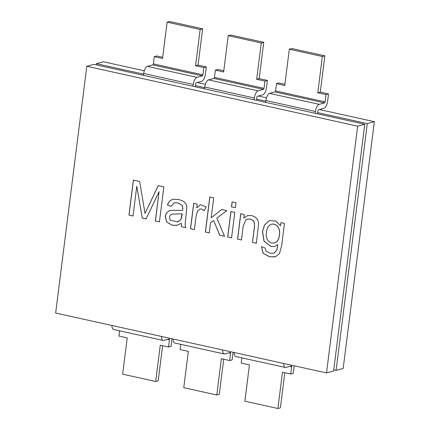<?xml version="1.0" encoding="UTF-8"?>
<svg xmlns="http://www.w3.org/2000/svg" width="430" height="430" viewBox="0 0 430 430"><rect width="100%" height="100%" fill="white"/><g stroke="black" fill="none" stroke-linecap="round" stroke-linejoin="round"><path stroke-width="0.64" d="M143.604 74.132L96.406 63.694L96.255 64.887M96.406 63.694L103.496 61.786L144.281 70.805M333.744 369.827L336.093 370.348L343.183 368.44L374.358 121.679L319.447 109.537M336.093 370.348L367.268 123.587L374.358 121.679M266.498 97.83L258.339 96.024M205.389 84.318L197.23 82.512M367.268 123.587L317.722 112.633M265.821 101.157L256.613 99.12M204.712 87.645L195.505 85.608M202.648 28.805L200.149 29.477L167.114 22.172L169.619 21.5L202.648 28.805L198.063 65.091L206.325 66.919L205.406 74.175A6.525 2.747 -77.5 0 1 201.686 81.313L196.263 82.77A0.93 0.392 -77.5 0 0 195.731 83.791L195.354 86.801M200.149 29.477L195.564 65.769L203.82 67.591L202.906 74.852A0.93 0.392 -77.5 0 1 202.374 75.868L152.827 64.914A0.93 0.392 102.5 0 0 153.359 63.893L154.273 56.636L162.529 58.464L167.114 22.172M193 86.279L193.231 84.463A6.525 2.747 -77.5 0 1 196.951 77.33L202.374 75.868M152.827 64.914L147.404 66.37A6.525 2.747 -77.5 0 0 143.684 73.508L143.453 75.325M263.757 42.317L261.257 42.989L228.222 35.685L230.727 35.013L263.757 42.317L259.172 78.604L267.433 80.431L266.514 87.688A6.525 2.747 -77.5 0 1 262.794 94.826L257.371 96.288A0.93 0.392 102.5 0 0 256.839 97.304L256.463 100.314M317.571 113.826L317.947 110.816A0.93 0.392 -77.5 0 1 318.479 109.8L323.903 108.338A6.525 2.747 -77.5 0 0 327.622 101.2L328.541 93.944L326.037 94.616L325.123 101.878L275.576 90.918A0.93 0.392 -77.5 0 1 275.044 91.939L269.621 93.396A6.525 2.747 -77.5 0 0 265.901 100.534L265.67 102.351M325.123 101.878A0.93 0.392 102.5 0 1 324.591 102.894L319.167 104.356A6.525 2.747 -77.5 0 0 315.448 111.494L315.217 113.305M254.108 99.792L254.34 97.981L204.793 87.021L204.562 88.838M254.34 97.981A6.525 2.747 102.5 0 1 258.059 90.843L263.482 89.381A0.93 0.392 102.5 0 0 264.015 88.365L214.468 77.405L215.382 70.149L223.638 71.977L228.222 35.685M263.482 89.381L213.936 78.427A0.93 0.392 102.5 0 0 214.468 77.405M213.936 78.427L208.512 79.883A6.525 2.747 102.5 0 0 204.793 87.021M294.195 365.785A6.525 2.747 -77.5 0 1 294.158 366.107L293.244 373.364L290.739 374.035L282.483 372.213L277.898 408.5L244.863 401.195L249.448 364.909L241.192 363.081L241.853 357.851M234.162 352.509A6.525 2.747 102.5 0 0 235.78 356.508L285.327 367.467A6.525 2.747 -77.5 0 1 283.709 363.468M290.739 374.035L291.658 366.779A0.93 0.392 102.5 0 0 291.438 365.984A0.93 0.392 102.5 0 0 291.352 365.984L285.934 367.446A6.525 2.747 -77.5 0 1 285.327 367.467M162.615 345.704L158.181 380.803L155.681 381.474L160.266 345.188L168.522 347.01L171.027 346.338L171.941 339.082A6.525 2.747 102.5 0 0 171.978 338.759M223.724 359.217L219.289 394.315L216.79 394.987L221.375 358.701L229.631 360.523L232.135 359.851L233.049 352.595A6.525 2.747 102.5 0 0 233.087 352.272M161.492 336.443A6.525 2.747 102.5 0 0 163.11 340.442A6.525 2.747 102.5 0 0 163.717 340.42L169.135 338.958A0.93 0.392 102.5 0 1 169.221 338.958A0.93 0.392 102.5 0 1 169.441 339.754L167.652 339.361M163.11 340.442L113.563 329.482A6.525 2.747 -77.5 0 1 111.945 325.483M229.631 360.523L230.55 353.267A0.93 0.392 -77.5 0 0 230.329 352.471A0.93 0.392 -77.5 0 0 230.244 352.471L224.825 353.933A6.525 2.747 -77.5 0 1 224.218 353.954A6.525 2.747 -77.5 0 1 222.6 349.956M224.218 353.954L174.671 342.995A6.525 2.747 -77.5 0 1 173.053 338.996M155.681 381.474L122.647 374.17L127.232 337.883L118.976 336.056L119.637 330.826M168.522 347.01L169.441 339.754M162.685 57.271L156.778 55.965L154.273 56.636M223.793 70.783L217.886 69.477L215.382 70.149M261.257 42.989L256.672 79.281L264.928 81.103L264.015 88.365M284.832 372.729L280.398 407.828L277.898 408.5M216.79 394.987L183.755 387.683L188.34 351.396L180.084 349.568L180.745 344.339M324.865 55.83L322.366 56.502L289.331 49.197L291.836 48.526L324.865 55.83L320.28 92.117L317.781 92.794L326.037 94.616M328.541 93.944L320.28 92.117M284.902 84.296L278.995 82.99L276.49 83.662L284.746 85.489L289.331 49.197M322.366 56.502L317.781 92.794M275.576 90.918L276.49 83.662M198.063 65.091L195.564 65.769M206.325 66.919L203.82 67.591M259.172 78.604L256.672 79.281M267.433 80.431L264.928 81.103M86.817 66.274L55.642 313.035L326.504 372.934L357.674 126.173L86.817 66.274L93.907 64.366L364.764 124.265L333.594 371.02L326.504 372.934M136.783 186.206L133.015 216.021L128.946 215.118L133.37 180.089L139.685 181.487L145.018 213.479L158.219 185.583L163.857 186.83L159.433 221.858L155.359 220.961L159.062 191.662L146.055 218.902L142.26 218.064L136.783 186.206L142.26 218.064M185.679 227.663L181.67 226.777L181.272 223.385L176.725 225.395L172.274 225.277L166.614 221.939L165.195 216.263L166.41 213.038L168.78 211.001L171.796 210.232L182.643 210.453L182.809 209.313L182.153 205.363L177.821 202.917L174.247 202.793L171.113 206.341L167.345 204.938L169.613 200.96L172.661 199.321L178.783 199.445L183.497 201.278L185.991 203.793L186.851 206.997L185.115 224.379L185.679 227.663M204.245 210.582L201.498 209.039L199.773 209.104L197.343 211.426L196.075 216.29L194.392 229.593L190.49 228.728L193.699 203.32L197.198 204.094L196.709 207.959L200.418 204.664L206.147 206.911L204.245 210.582M210.544 222.821L209.276 232.883L205.373 232.023L209.797 196.988L213.699 197.854L211.184 217.768L221.751 209.523L226.82 210.641L216.827 218.128L224.541 236.258L219.708 235.189L213.651 220.515L210.544 222.821M236.005 202.783L235.382 207.701L231.48 206.835L232.103 201.923L236.005 202.783M234.791 212.404L231.576 237.817L227.68 236.951L230.888 211.544L234.791 212.404M252.442 242.429L254.393 226.965L254.426 222.923L253.076 220.493L250.421 219.09L247.39 219.16L245.852 219.88L243.192 226.115L241.44 239.994L237.537 239.134L240.746 213.721L244.245 214.495L243.788 218.107L247.605 215.58L251.695 215.57L255.447 217.236L257.806 219.983L258.629 223.444L256.344 243.289L252.442 242.429L254.479 226.938L254.506 222.901L253.157 220.472L250.502 219.069L247.648 219.09M280.903 222.6L284.461 223.39L281.688 245.353L279.521 253.517L275.555 256.662L269.497 256.807L263.079 253.281L261.392 246.61L265.095 248.002L266.073 251.12L269.949 253.222L273.561 253.265L274.345 252.947L276.802 250.066L277.775 244.605L274.609 246.449L270.905 246.514L263.961 241.096L262.483 231.431L264.514 225.008L268.61 221.031L269.9 220.563L275.915 221.106L280.505 225.745L280.903 222.6M357.674 126.173L364.764 124.265M133.096 215.994L128.946 215.118M129.027 215.097L133.451 180.068M158.299 185.561L145.018 213.479M159.514 221.837L155.359 220.961M155.445 220.939L159.062 191.662M146.135 218.881L142.341 218.042M185.76 227.642L181.67 226.777M181.756 226.755L181.272 223.385M177.45 225.229L172.355 225.25L166.695 221.918L165.276 216.242L166.491 213.017L168.861 210.979L169.952 210.56M174.247 202.783L177.902 202.895L182.239 205.341L182.895 209.292L182.643 210.453M171.194 206.319L167.345 204.938M167.426 204.911L169.694 200.939L172.554 199.353M170.237 220.181L177.843 221.912L180.842 219.531L182.132 213.807L171.935 214.119L170.194 215.145L169.409 217.053L170.237 220.181M177.375 222.057L180.928 219.51L182.1 215.387L182.132 213.807M182.218 213.785L171.887 214.129M194.473 229.572L190.49 228.728M190.576 228.706L193.785 203.293M200.375 204.675L196.709 207.959M204.282 210.517L201.584 209.018L200.025 209.034M209.356 232.861L205.373 232.023M205.459 231.996L209.883 196.967M221.832 209.496L211.184 217.768M224.621 236.237L219.708 235.189M219.789 235.167L213.651 220.515M235.468 207.679L231.48 206.835M231.566 206.814L232.189 201.901M231.662 237.79L227.68 236.951M227.76 236.93L230.969 211.517M241.52 239.972L237.537 239.134M237.618 239.112L240.832 213.699M247.658 215.57L243.788 218.107M256.425 243.267L252.523 242.407M275.001 256.834L269.583 256.785L263.16 253.259L261.445 246.793M273.561 253.275L274.426 252.926L276.882 250.045L277.775 244.605M274.544 246.465L270.991 246.487L264.047 241.074L262.563 231.41L264.595 224.987L268.696 221.009L269.675 220.628M280.983 222.579L280.505 225.745M274.474 242.95C277.404 241.934 279.048 239.274 279.419 234.968C280.774 228.851 276.759 223.073 271.599 224.207M266.525 232.017C265.111 238.44 268.831 244.02 274.388 242.971C277.318 241.956 278.968 239.295 279.339 234.99C280.693 228.878 276.673 223.095 271.513 224.234C268.583 225.266 266.923 227.862 266.525 232.017M202.906 74.852L153.359 63.893M196.951 77.33L147.404 66.37M193.231 84.463L143.684 73.508M315.448 111.494L265.901 100.534M324.591 102.894L275.044 91.939M319.167 104.356L269.621 93.396M258.059 90.843L208.512 79.883M291.658 366.779L289.868 366.387M230.55 353.267L228.76 352.874"/></g></svg>
